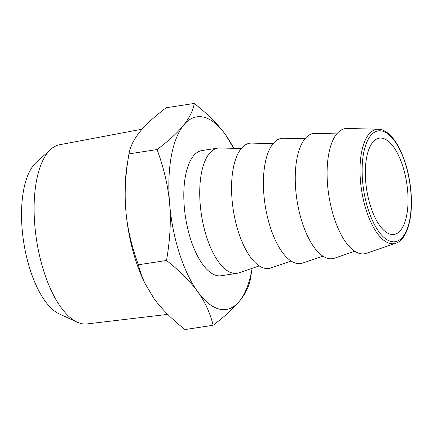 <?xml version="1.0" encoding="UTF-8"?>
<svg xmlns="http://www.w3.org/2000/svg" width="433" height="433" viewBox="0 0 433 433"><rect width="100%" height="100%" fill="white"/><g stroke="black" fill="none" stroke-linecap="round" stroke-linejoin="round"><path stroke-width="0.65" d="M194.314 103.438L166.175 107.752C154.262 116.802 145.456 124.888 139.74 132.011C133.949 139.145 130.355 146.43 128.953 153.872L157.092 149.558C169 140.509 177.811 132.417 183.522 125.299C189.313 118.166 192.912 110.88 194.314 103.438C207.905 114.215 218.286 124.612 225.458 134.631L233.728 148.335M128.953 153.872L126.993 166.055A97.43 40.556 81.3 0 0 125.841 210.525A97.43 40.556 81.3 0 0 144.979 283.399L153.877 298.369C161.044 308.388 171.425 318.785 185.021 329.562L213.16 325.248C210.075 312.859 204.906 301.666 197.659 291.658C190.493 281.645 180.112 271.242 166.516 260.466C170.082 239.828 171.122 220.944 169.622 203.813C168.204 186.672 164.031 168.583 157.092 149.558M128.32 157.677C125.267 176.767 124.439 194.379 125.841 210.525C127.259 227.666 131.437 245.755 138.376 264.779L166.516 260.466M138.376 264.779C140.195 272.005 142.652 278.722 145.737 284.93M233.717 148.335A97.43 40.556 -98.7 0 0 225.458 134.631A97.43 40.556 -98.7 0 0 183.522 125.299A97.43 40.556 -98.7 0 0 169.622 203.813A97.43 40.556 -98.7 0 0 197.659 291.658A97.43 40.556 -98.7 0 0 239.595 300.989A97.43 40.556 -98.7 0 0 252.114 268.346L250.382 279.128C248.98 286.57 245.387 293.855 239.595 300.989C233.88 308.112 225.068 316.198 213.16 325.248M241.262 148.524L219.85 147.983A63.332 26.364 81.3 0 0 217.886 148.108L201.962 150.549A63.332 26.364 81.3 0 0 190.607 239.108A63.332 26.364 81.3 0 0 221.155 275.745L237.073 273.304A63.332 26.364 81.3 0 0 238.984 272.833L259.253 265.905M217.886 148.108A63.332 26.364 81.3 0 0 206.525 236.667A63.332 26.364 81.3 0 0 237.073 273.304M273.104 143.642L251.692 143.101A63.332 26.364 81.3 0 0 238.367 231.785A63.332 26.364 81.3 0 0 270.825 267.951L291.095 261.023M304.946 138.76L283.534 138.219A63.332 26.364 81.3 0 0 270.208 226.908A63.332 26.364 81.3 0 0 302.667 263.069L322.937 256.141M336.787 133.884L315.376 133.342A63.332 26.364 81.3 0 0 302.05 222.026A63.332 26.364 81.3 0 0 334.509 258.192L354.779 251.259M378.382 129.245L347.217 128.46A63.332 26.364 81.3 0 0 333.892 217.144A63.332 26.364 81.3 0 0 366.35 253.31L395.854 243.222C406.273 239.92 412.378 220.857 411.35 197.513C410.673 182.829 407.875 169.103 402.955 156.329C399.21 146.868 394.831 139.702 389.819 134.836C386.057 131.248 382.247 129.38 378.382 129.245A57.816 24.069 81.3 0 0 366.221 210.211A57.816 24.069 81.3 0 0 395.854 243.222M370.567 206.276A48.712 20.281 81.3 0 0 394.068 234.453A48.712 20.281 81.3 0 0 406.733 183.229A48.712 20.281 81.3 0 0 379.303 138.149A48.712 20.281 81.3 0 0 370.567 206.276M50.742 149.353L36.096 162.575A79.391 33.049 81.3 0 0 33.487 165.352A79.391 33.049 81.3 0 0 24.275 245.684A79.391 33.049 81.3 0 0 59.299 313.947L77.231 322.174A90.643 37.731 -98.7 0 1 37.243 244.239A90.643 37.731 -98.7 0 1 47.76 152.524A90.643 37.731 -98.7 0 1 50.742 149.353A90.643 37.731 -98.7 0 1 59.581 144.746L142.138 129.175M167.733 314.38L87.044 323.922A90.643 37.731 -98.7 0 1 77.231 322.174M368.137 209.285A56.063 23.339 81.3 0 0 409.932 218.589A56.063 23.339 81.3 0 0 381.987 131.031A56.063 23.339 81.3 0 0 368.137 209.285"/></g></svg>

